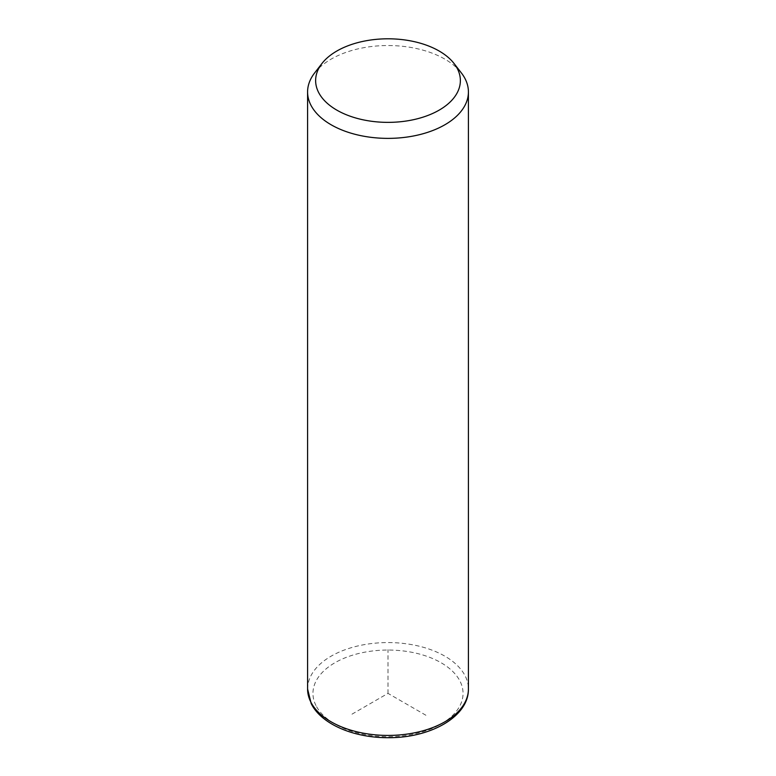 <?xml version="1.0" encoding="UTF-8"?>
<svg xmlns="http://www.w3.org/2000/svg" width="776" height="776" viewBox="0 0 776 776"><rect width="100%" height="100%" fill="white"/><g stroke="black" fill="none" stroke-linecap="round" stroke-linejoin="round"><path stroke-width="0.58" stroke-dasharray="3.88 2.91" d="M314.59 73.002A80.413 46.424 180 0 1 388 45.532A80.413 46.424 180 0 1 461.41 73.002M425.908 715.259L388 693.375L350.092 715.259M388 693.375L388 649.599M307.587 689.001A80.413 46.424 180 0 1 376.564 643.042A80.413 46.424 180 0 1 465.163 675.925A80.413 46.424 180 0 1 468.413 689.001M315.987 705.578A75.049 43.33 180 0 1 366.873 651.801A75.049 43.33 180 0 1 460.013 681.173A75.049 43.33 180 0 1 409.127 734.95A75.049 43.33 180 0 1 315.987 705.578"/><path stroke-width="1.16" d="M454.067 63.525L461.41 73.002A80.413 46.424 180 0 1 465.163 78.88A80.413 46.424 180 0 1 468.413 91.956A80.413 46.424 180 0 1 399.436 137.905A80.413 46.424 180 0 1 310.837 105.022A80.413 46.424 180 0 1 307.587 91.956A80.413 46.424 180 0 1 314.59 73.002L321.933 63.525A72.372 41.788 180 0 1 388 38.8A72.372 41.788 180 0 1 454.067 63.525A72.372 41.788 180 0 1 457.442 68.822A72.372 41.788 180 0 1 408.38 120.678A72.372 41.788 180 0 1 318.558 92.344A72.372 41.788 180 0 1 321.933 63.525M468.413 91.956L468.413 689.001A80.413 46.424 180 0 1 399.436 734.95A80.413 46.424 180 0 1 310.837 702.067A80.413 46.424 180 0 1 307.587 689.001L307.587 91.956M468.413 689.001C468.869 716.772 430.214 738.054 388.301 737.685C354.137 737.947 321.41 724.328 311.205 703.628L307.587 689.001"/></g></svg>
